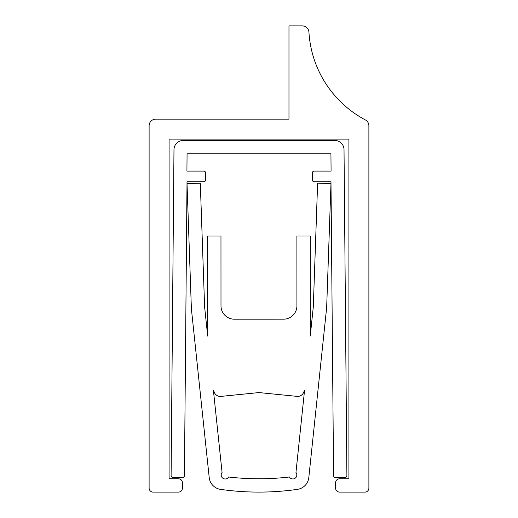 <?xml version="1.0" encoding="UTF-8"?>
<svg xmlns="http://www.w3.org/2000/svg" width="518" height="518" viewBox="0 0 518 518"><rect width="100%" height="100%" fill="white"/><g stroke="black" fill="none" stroke-linecap="round" stroke-linejoin="round"><path stroke-width="0.78" d="M348.912 139.122L348.912 478.781L339.588 478.781A3.995 3.995 0 0 0 335.593 482.776L335.593 488.105A3.995 3.995 0 0 0 339.588 492.1L364.892 492.1A3.995 3.995 0 0 0 368.887 488.105L368.887 125.803A6.663 6.663 0 0 0 365.352 119.917A106.559 106.559 0 0 1 308.935 32.161A6.663 6.663 0 0 0 302.292 25.9L288.973 25.9L288.973 119.14L155.769 119.14A6.663 6.663 0 0 0 149.113 125.803L149.113 488.105A3.995 3.995 0 0 0 153.108 492.1L178.412 492.1A3.995 3.995 0 0 0 182.407 488.105L182.407 482.776A3.995 3.995 0 0 0 178.412 478.781L169.088 478.781L169.088 139.122L348.912 139.122M171.108 475.466A2.001 2.001 0 0 0 173.083 477.466L182.407 477.551A2.001 2.001 0 0 0 184.427 475.569L187.017 181.747L203.723 181.747A2.001 2.001 0 0 0 205.717 179.746L205.717 173.083A2.001 2.001 0 0 0 203.723 171.089L186.92 171.089L187.069 153.775L330.931 153.775L331.08 171.089L314.277 171.089A2.001 2.001 0 0 0 312.283 173.083L312.283 179.746A2.001 2.001 0 0 0 314.277 181.747L330.983 181.747L333.573 475.569A2.001 2.001 0 0 0 335.593 477.551L344.917 477.466A2.001 2.001 0 0 0 346.892 475.453L344.023 149.696A9.324 9.324 0 0 0 334.699 140.449L183.301 140.449A9.324 9.324 0 0 0 173.977 149.696L171.108 475.453A2.001 2.001 0 0 0 171.108 475.466M222.073 472.494A3.995 3.995 0 0 0 224.152 478.846A3.995 3.995 0 0 0 228.645 477A258.579 258.579 0 0 0 289.381 476.981A3.995 3.995 0 0 0 295.092 478.256A3.995 3.995 0 0 0 295.953 472.468L304.545 390.462L304.176 390.462A6.663 6.663 0 0 1 297.552 396.425L258.987 392.573L220.422 396.451A6.663 6.663 0 0 1 213.798 390.488L213.422 390.488L222.073 472.494M207.653 236.046L220.972 236.04L220.992 305.873A13.319 13.319 0 0 0 234.317 319.192L283.605 319.172A13.319 13.319 0 0 0 296.918 305.847L296.898 236.014L310.217 236.014L310.25 336.04L313.299 306.921L317.618 183.119L330.983 183.586L326.657 307.595L308.812 477.564A13.319 13.319 0 0 1 297.455 489.355A271.898 271.898 0 0 1 220.584 489.38A13.319 13.319 0 0 1 209.214 477.596L191.388 308.864L187.017 183.618L200.298 183.158L204.616 306.96L207.686 336.072L207.653 236.046"/></g></svg>
